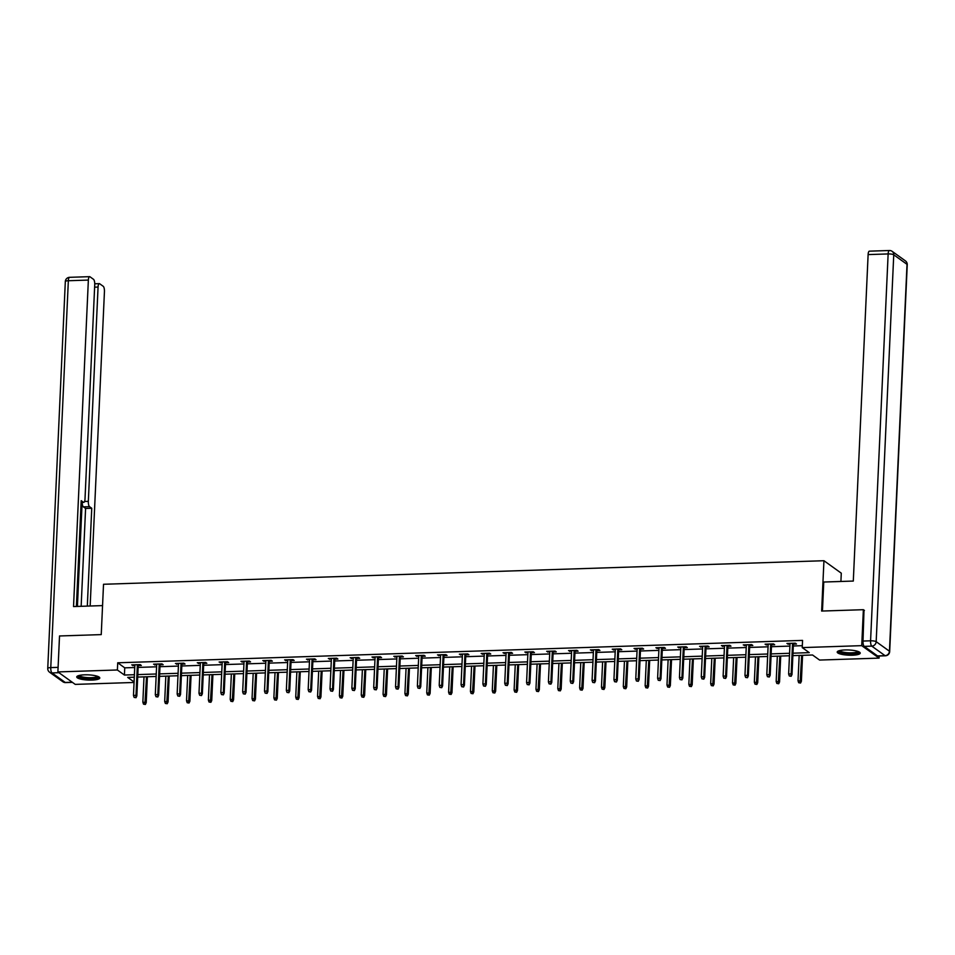 <?xml version="1.0" encoding="UTF-8"?>
<svg xmlns="http://www.w3.org/2000/svg" width="955" height="955" viewBox="0 0 955 955"><rect width="100%" height="100%" fill="white"/><g stroke="black" fill="none" stroke-linecap="round" stroke-linejoin="round"><path stroke-width="1.43" d="M84.601 674.827A11.532 2.602 2.6 0 1 99.786 677.978A11.532 2.602 2.6 0 1 91.919 680.079A11.532 2.602 2.6 0 1 76.746 676.928A11.532 2.602 2.6 0 1 84.601 674.827M845.056 649.961A11.532 2.602 2.6 0 1 860.228 653.113A11.532 2.602 2.6 0 1 852.373 655.214A11.532 2.602 2.6 0 1 837.201 652.062A11.532 2.602 2.6 0 1 845.056 649.961M840.913 581.464L841.283 573.179L823.938 560.716L103.522 584.269L101.242 634.609L59.52 635.97L57.885 671.926L117.381 669.98L124.425 675.042L134.416 674.708M879.185 655.99L879.089 658.114L819.593 660.06L812.55 654.999L792.865 655.643M134.058 682.467L75.242 684.389L57.885 671.926M792.972 653.184L809.267 652.647L802.236 647.597L802.558 640.399L117.716 662.794L124.747 667.843L134.739 667.521M138.129 667.402L156.572 666.805M159.974 666.697L178.418 666.089M181.808 665.981L200.252 665.372M203.654 665.265L222.097 664.668M225.487 664.549L243.931 663.952M247.321 663.832L265.776 663.236M269.167 663.128L287.61 662.519M291 662.412L309.456 661.803M312.846 661.696L331.289 661.087M334.68 660.979L353.123 660.383M356.525 660.263L374.969 659.666M378.359 659.559L396.803 658.95M400.205 658.843L418.648 658.234M422.038 658.126L440.482 657.518M443.872 657.41L462.327 656.813M465.718 656.694L484.161 656.097M487.551 655.978L506.007 655.381M509.397 655.273L527.84 654.664M531.231 654.557L549.674 653.948M553.076 653.841L571.52 653.244M574.91 653.125L593.353 652.528M596.756 652.408L615.199 651.811M618.589 651.704L637.033 651.095M640.423 650.988L658.878 650.379M662.269 650.271L680.712 649.663M684.102 649.555L702.558 648.958M705.948 648.839L724.391 648.242M727.782 648.135L746.225 647.526M749.627 647.418L768.071 646.81M771.461 646.702L789.904 646.093M793.307 645.986L802.319 645.687M793.39 644.136L796.494 644.028L795.324 643.192L786.92 643.467L789.988 644.243M771.545 644.852L774.66 644.744L773.478 643.909L765.086 644.183L768.154 644.959M749.711 645.568L752.815 645.461L751.645 644.625L743.241 644.9L746.321 645.676M727.865 646.272L730.981 646.177L729.811 645.329L721.407 645.604L724.475 646.392M706.032 646.989L709.135 646.893L707.965 646.046L699.573 646.32L702.641 647.108M684.186 647.705L687.302 647.609L686.132 646.762L677.728 647.036L680.796 647.812M662.352 648.421L665.456 648.314L664.286 647.478L655.894 647.753L658.962 648.529M640.519 649.137L643.622 649.03L642.452 648.194L634.048 648.469L637.116 649.245M618.673 649.842L621.789 649.746L620.607 648.899L612.215 649.173L615.283 649.961M596.839 650.558L599.943 650.462L598.773 649.615L590.369 649.889L593.437 650.677M574.994 651.274L578.109 651.179L576.927 650.331L568.535 650.606L571.603 651.382M553.16 651.99L556.264 651.883L555.094 651.047L546.69 651.322L549.77 652.098M531.314 652.707L534.43 652.599L533.26 651.764L524.856 652.038L527.924 652.814M509.481 653.423L512.584 653.316L511.414 652.468L503.022 652.742L506.09 653.53M487.635 654.127L490.751 654.032L489.581 653.184L481.177 653.459L484.245 654.247M465.801 654.843L468.905 654.748L467.735 653.9L459.343 654.175L462.411 654.951M443.968 655.56L447.071 655.452L445.901 654.617L437.497 654.891L440.565 655.667M422.122 656.276L425.238 656.169L424.056 655.333L415.664 655.608L418.732 656.383M400.288 656.992L403.392 656.885L402.222 656.049L393.818 656.324L396.886 657.1M378.443 657.697L381.558 657.601L380.377 656.754L371.984 657.028L375.052 657.816M356.609 658.413L359.713 658.317L358.543 657.47L350.139 657.744L353.219 658.532M334.763 659.129L337.879 659.034L336.709 658.186L328.305 658.461L331.373 659.237M312.93 659.845L316.033 659.738L314.863 658.902L306.46 659.177L309.539 659.953M291.084 660.562L294.2 660.454L293.03 659.619L284.626 659.893L287.694 660.669M269.25 661.266L272.354 661.17L271.184 660.323L262.792 660.597L265.86 661.385M247.417 661.982L250.52 661.887L249.351 661.039L240.947 661.314L244.014 662.101M225.571 662.698L228.687 662.603L227.505 661.755L219.113 662.03L222.181 662.806M203.737 663.415L206.841 663.307L205.671 662.472L197.267 662.746L200.335 663.522M181.892 664.131L185.007 664.023L183.826 663.188L175.434 663.462L178.501 664.238M160.058 664.847L163.162 664.74L161.992 663.892L153.588 664.167L156.668 664.955M138.212 665.551L141.328 665.456L140.158 664.608L131.754 664.883L134.822 665.671M823.938 560.716L821.646 611.057L863.368 609.696L864.406 610.436M863.368 609.696L861.732 645.652L879.089 658.114M117.716 662.794L117.381 669.98M802.236 647.597L861.732 645.652M137.806 674.6L156.25 673.991M159.64 673.884L178.096 673.287M181.486 673.168L199.929 672.571M203.32 672.451L221.763 671.854M225.165 671.747L243.609 671.138M246.999 671.031L265.442 670.422M268.844 670.315L287.288 669.706M290.678 669.598L309.122 669.001M312.512 668.882L330.967 668.285M334.357 668.178L352.801 667.569M356.191 667.461L374.647 666.853M378.037 666.745L396.48 666.136M399.87 666.029L418.314 665.432M421.716 665.313L440.16 664.716M443.55 664.608L461.993 664M465.395 663.892L483.839 663.283M487.229 663.176L505.673 662.567M509.063 662.46L527.518 661.863M530.908 661.743L549.352 661.147M552.742 661.027L571.197 660.43M574.588 660.323L593.031 659.714M596.421 659.607L614.865 658.998M618.267 658.89L636.71 658.293M640.101 658.174L658.544 657.577M661.946 657.458L680.39 656.861M683.78 656.754L702.223 656.145M705.614 656.037L724.069 655.428M727.459 655.321L745.903 654.712M749.293 654.605L767.748 654.008M771.139 653.889L789.582 653.292M134.297 677.179L127.707 677.393L134.082 681.977M789.475 655.763L771.019 656.36M767.629 656.467L749.186 657.076M745.795 657.183L727.352 657.792M723.95 657.9L705.506 658.508M702.116 658.616L683.673 659.213M680.27 659.332L661.827 659.929M658.437 660.048L639.993 660.645M636.603 660.753L618.148 661.361M614.757 661.469L596.314 662.078M592.924 662.185L574.468 662.794M571.078 662.901L552.635 663.498M549.244 663.618L530.801 664.214M527.399 664.322L508.955 664.931M505.565 665.038L487.122 665.647M483.719 665.754L465.276 666.363M461.886 666.471L443.442 667.067M440.052 667.187L421.597 667.784M418.206 667.891L399.763 668.5M396.373 668.607L377.917 669.216M374.527 669.324L356.084 669.933M352.693 670.04L334.238 670.637M330.848 670.756L312.404 671.353M309.014 671.472L290.571 672.069M287.169 672.177L268.725 672.786M265.335 672.893L246.891 673.502M243.489 673.609L225.046 674.206M221.656 674.326L203.212 674.922M199.822 675.042L181.366 675.639M177.976 675.746L159.533 676.355M156.143 676.462L137.687 677.071M124.747 667.843L124.425 675.042M788.138 643.431L788.102 644.303M766.292 644.136L766.256 645.019M744.458 644.852L744.423 645.735M722.625 645.568L722.577 646.451M700.779 646.284L700.743 647.168M678.945 647.001L678.898 647.884M657.1 647.705L657.064 648.588M635.266 648.421L635.218 649.304M613.42 649.137L613.385 650.021M591.587 649.854L591.539 650.737M569.741 650.57L569.705 651.453M547.907 651.286L547.872 652.158M526.074 651.99L526.026 652.874M504.228 652.707L504.192 653.59M482.394 653.423L482.347 654.306M460.549 654.139L460.513 655.023M438.715 654.855L438.667 655.727M416.869 655.56L416.834 656.443M395.036 656.276L394.988 657.159M373.19 656.992L373.154 657.876M351.356 657.709L351.321 658.592M329.523 658.425L329.475 659.308M307.677 659.129L307.641 660.012M285.843 659.845L285.796 660.729M263.998 660.562L263.962 661.445M242.164 661.278L242.116 662.161M220.319 661.994L220.283 662.877M198.485 662.71L198.437 663.582M176.639 663.415L176.603 664.298M154.806 664.131L154.77 665.014M132.96 664.847L132.924 665.731M790.704 675.949L789.308 675.997L791.17 676.283L791.158 673.92L788.639 674.003L790.036 643.36M792.554 643.288L791.158 673.92L792.005 674.528L793.426 643.252M791.17 676.283L792.005 674.528M788.639 674.003L789.308 675.997M798.678 682.73L800.553 683.028L798.678 682.73L798.022 680.748L801.388 681.273L802.558 655.333M800.087 682.682L801.687 655.357M798.022 680.748L799.168 655.44M801.388 681.273L800.553 683.028M858.712 651.728A9.98 2.256 2.6 0 1 856.229 653.256A9.98 2.256 2.6 0 1 844.853 653.339A9.98 2.256 2.6 0 1 838.836 650.821M839.648 650.594A9.24 2.089 -177.4 0 0 846.082 652.599A9.24 2.089 -177.4 0 0 855.704 652.396A9.24 2.089 -177.4 0 0 857.924 651.417M837.547 651.465A11.448 2.59 -177.4 0 0 845.796 653.817A11.448 2.59 -177.4 0 0 857.339 653.518A11.448 2.59 -177.4 0 0 859.93 652.48M98.269 676.594A9.98 2.256 2.6 0 1 95.787 678.11A9.98 2.256 2.6 0 1 84.41 678.205A9.98 2.256 2.6 0 1 78.382 675.686M79.193 675.46A9.24 2.089 -177.4 0 0 85.64 677.465A9.24 2.089 -177.4 0 0 95.261 677.262A9.24 2.089 -177.4 0 0 97.47 676.283M77.104 676.331A11.448 2.59 -177.4 0 0 85.353 678.671A11.448 2.59 -177.4 0 0 96.885 678.384A11.448 2.59 -177.4 0 0 99.487 677.346M822.446 611.033L823.759 582.025L853.304 581.058L868.119 254.591A4.429 1.409 -91.9 0 1 869.384 251.165L889.403 250.508A4.429 1.409 88.1 0 0 888.138 253.935L868.119 254.591M864.227 646.38L877.502 655.918L885.058 655.667L871.784 646.129L864.227 646.38A4.429 1.409 -91.9 0 1 863.01 641.056L864 610.15M885.392 655.787A4.429 4.429 0 0 0 889.678 651.549A4.429 1.003 -177.4 0 0 889.451 651.215L907.023 264.344L893.749 254.806L876.177 641.676L889.451 651.215A4.429 4.083 -54.3 0 1 885.058 655.667A4.429 1.409 88.1 0 0 885.392 655.787L877.836 656.025A4.429 1.409 -91.9 0 1 877.502 655.918M102.555 605.601L73.535 606.556L88.361 280.078L68.342 280.734L50.77 667.605L58.1 667.366M84.565 501.471L88.338 501.351L98.067 287.049L94.629 287.169M88.338 501.351A4.429 1.409 88.1 0 0 89.543 506.675L83.383 506.878A4.429 1.409 -91.9 0 1 82.166 502.426M87.311 606.103L91.752 508.251L89.543 506.675M90.164 606.007L104.441 291.633A4.429 1.409 88.1 0 0 103.236 286.309L99.666 283.754A4.429 1.409 88.1 0 0 99.332 283.635A4.429 1.409 88.1 0 0 98.067 287.049M81.127 502.33L83.407 502.258A4.429 1.409 88.1 0 0 83.742 502.378A4.429 1.409 88.1 0 0 85.007 498.952L94.736 284.662A4.429 1.409 88.1 0 0 93.53 279.338L89.961 276.771A4.429 1.409 88.1 0 0 89.627 276.663A4.429 1.409 88.1 0 0 88.361 280.078M83.407 502.258L81.199 500.671L76.4 606.461M77.415 606.425L82.13 502.426M81.151 606.306L85.592 508.454L83.383 506.878M85.592 508.454L91.752 508.251M768.871 676.665L767.462 676.701L769.336 677L769.324 674.636L766.805 674.719L768.19 644.076M770.709 643.992L769.324 674.636L770.172 675.245L771.592 643.968M769.336 677L770.172 675.245M766.805 674.719L767.462 676.701M747.025 677.37L745.628 677.417L747.49 677.716L747.479 675.352L744.96 675.436L746.356 644.792M748.875 644.709L747.479 675.352L748.326 675.961L749.747 644.685M747.49 677.716L748.326 675.961M744.96 675.436L745.628 677.417M776.845 683.446L778.719 683.732L776.845 683.446L776.176 681.464L779.543 681.977L780.724 656.049M778.241 683.398L779.853 656.073M776.176 681.464L777.334 656.157M779.543 681.977L778.719 683.732M755.011 684.162L756.873 684.449L755.011 684.162L754.343 682.168L757.709 682.694L758.879 656.754M756.408 684.114L758.007 656.789M754.343 682.168L755.489 656.873M757.709 682.694L756.873 684.449M725.191 678.086L723.783 678.134L725.657 678.42L725.645 676.068L723.126 676.152L724.511 645.508M727.042 645.425L725.645 676.068L726.492 676.677L727.913 645.401M725.657 678.42L726.492 676.677M723.126 676.152L723.783 678.134M703.346 678.802L701.949 678.85L703.823 679.136L703.811 676.785L701.28 676.868L702.677 646.225M705.196 646.141L703.811 676.785L704.647 677.382L706.067 646.105M703.823 679.136L704.647 677.382M701.28 676.868L701.949 678.85M681.512 679.518L680.115 679.566L681.977 679.853L681.966 677.489L679.447 677.573L680.843 646.929M683.362 646.857L681.966 677.489L682.813 678.098L684.234 646.822M681.977 679.853L682.813 678.098M679.447 677.573L680.115 679.566M733.165 684.878L735.04 685.165L733.165 684.878L732.509 682.885L735.863 683.41L737.045 657.47M734.562 684.831L736.174 657.506M732.509 682.885L733.655 657.589M735.863 683.41L735.04 685.165M711.332 685.583L713.194 685.881L711.332 685.583L710.663 683.601L714.03 684.126L715.211 658.186M712.728 685.547L714.328 658.21M710.663 683.601L711.809 658.293M714.03 684.126L713.194 685.881M689.486 686.299L691.36 686.597L689.486 686.299L688.83 684.317L692.184 684.842L693.366 658.902M690.883 686.251L692.494 658.926M688.83 684.317L689.976 659.01M692.184 684.842L691.36 686.597M659.666 680.235L658.27 680.282L660.144 680.569L660.132 678.205L657.613 678.289L658.998 647.645M661.517 647.562L660.132 678.205L660.967 678.814L662.388 647.538M660.144 680.569L660.967 678.814M657.613 678.289L658.27 680.282M667.652 687.015L669.515 687.302L667.652 687.015L666.984 685.033L670.35 685.559L671.532 659.619M669.049 686.967L670.661 659.642M666.984 685.033L668.13 659.726M670.35 685.559L669.515 687.302M637.833 680.951L636.436 680.987L638.298 681.285L638.286 678.921L635.767 679.005L637.164 648.361M639.683 648.278L638.286 678.921L639.134 679.53L640.554 648.254M638.298 681.285L639.134 679.53M635.767 679.005L636.436 680.987M645.807 687.731L647.681 688.018L645.807 687.731L645.15 685.738L648.517 686.263L649.687 660.335M647.215 687.684L648.815 660.359M645.15 685.738L646.296 660.442M648.517 686.263L647.681 688.018M615.987 681.655L614.59 681.703L616.464 682.001L616.452 679.638L613.934 679.721L615.318 649.078M617.837 648.994L616.452 679.638L617.288 680.247L618.709 648.97M616.464 682.001L617.288 680.247M613.934 679.721L614.59 681.703M623.973 688.448L625.835 688.734L623.973 688.448L623.305 686.454L626.671 686.979L627.853 661.039M625.37 688.4L626.981 661.075M623.305 686.454L624.463 661.158M626.671 686.979L625.835 688.734M594.153 682.371L592.757 682.419L594.619 682.706L594.607 680.354L592.088 680.438L593.485 649.794M596.004 649.71L594.607 680.354L595.454 680.951L596.875 649.675M594.619 682.706L595.454 680.951M592.088 680.438L592.757 682.419M602.128 689.152L604.002 689.45L602.128 689.152L601.471 687.17L604.837 687.696L606.007 661.755M603.536 689.116L605.136 661.791M601.471 687.17L602.617 661.863M604.837 687.696L604.002 689.45M572.32 683.088L570.911 683.135L572.785 683.422L572.773 681.058L570.254 681.142L571.639 650.51M574.158 650.427L572.773 681.058L573.621 681.667L575.041 650.391M572.785 683.422L573.621 681.667M570.254 681.142L570.911 683.135M580.294 689.868L582.168 690.167L580.294 689.868L579.625 687.887L582.992 688.412L584.174 662.472M581.691 689.82L583.302 662.495M579.625 687.887L580.783 662.579M582.992 688.412L582.168 690.167M550.474 683.804L549.077 683.852L550.94 684.138L550.928 681.775L548.409 681.858L549.805 651.215M552.324 651.131L550.928 681.775L551.775 682.383L553.196 651.107M550.94 684.138L551.775 682.383M548.409 681.858L549.077 683.852M558.46 690.584L560.322 690.871L558.46 690.584L557.792 688.603L561.158 689.128L562.328 663.188M559.857 690.537L561.456 663.212M557.792 688.603L558.938 663.295M561.158 689.128L560.322 690.871M528.64 684.52L527.232 684.556L529.106 684.854L529.094 682.491L526.575 682.574L527.96 651.931M530.491 651.847L529.094 682.491L529.941 683.1L531.362 651.823M529.106 684.854L529.941 683.1M526.575 682.574L527.232 684.556M536.615 691.301L538.489 691.587L536.615 691.301L535.958 689.307L539.312 689.832L540.494 663.904M538.011 691.253L539.623 663.928M535.958 689.307L537.104 664.012M539.312 689.832L538.489 691.587M506.795 685.224L505.398 685.272L507.26 685.571L507.26 683.207L504.729 683.291L506.126 652.647M508.645 652.563L507.26 683.207L508.096 683.816L509.516 652.54M507.26 685.571L508.096 683.816M504.729 683.291L505.398 685.272M514.781 692.017L516.643 692.303L514.781 692.017L514.112 690.023L517.479 690.549L518.661 664.608M516.178 691.969L517.777 664.644M514.112 690.023L515.258 664.728M517.479 690.549L516.643 692.303M484.961 685.941L483.552 685.988L485.427 686.275L485.415 683.923L482.896 684.007L484.292 653.363M486.811 653.28L485.415 683.923L486.262 684.532L487.683 653.244M485.427 686.275L486.262 684.532M482.896 684.007L483.552 685.988M492.935 692.721L494.809 693.02L492.935 692.721L492.279 690.74L495.633 691.265L496.815 665.325M494.332 692.685L495.943 665.36M492.279 690.74L493.425 665.432M495.633 691.265L494.809 693.02M463.115 686.657L461.719 686.705L463.593 686.991L463.581 684.639L461.062 684.711L462.447 654.08M464.966 653.996L463.581 684.639L464.417 685.236L465.837 653.96M463.593 686.991L464.417 685.236M461.062 684.711L461.719 686.705M471.102 693.437L472.964 693.736L471.102 693.437L470.433 691.456L473.799 691.981L474.981 666.041M472.498 693.39L474.11 666.065M470.433 691.456L471.579 666.148M473.799 691.981L472.964 693.736M441.282 687.373L439.885 687.421L441.747 687.707L441.735 685.344L439.216 685.427L440.613 654.784M443.132 654.7L441.735 685.344L442.583 685.953L444.003 654.676M441.747 687.707L442.583 685.953M439.216 685.427L439.885 687.421M449.256 694.154L451.13 694.44L449.256 694.154L448.599 692.172L451.966 692.697L453.136 666.757M450.665 694.106L452.264 666.781M448.599 692.172L449.745 666.865M451.966 692.697L451.13 694.44M419.436 688.089L418.039 688.125L419.913 688.424L419.902 686.06L417.383 686.144L418.768 655.5M421.286 655.417L419.902 686.06L420.737 686.669L422.158 655.393M419.913 688.424L420.737 686.669M417.383 686.144L418.039 688.125M427.422 694.87L429.284 695.156L427.422 694.87L426.754 692.888L430.12 693.402L431.302 667.473M428.819 694.822L430.43 667.497M426.754 692.888L427.912 667.581M430.12 693.402L429.284 695.156M397.602 688.794L396.206 688.841L398.068 689.14L398.056 686.776L395.537 686.86L396.934 656.216M399.453 656.133L398.056 686.776L398.904 687.385L400.324 656.109M398.068 689.14L398.904 687.385M395.537 686.86L396.206 688.841M405.577 695.586L407.451 695.873L405.577 695.586L404.92 693.593L408.286 694.118L409.456 668.178M406.985 695.538L408.585 668.214M404.92 693.593L406.066 668.297M408.286 694.118L407.451 695.873M375.769 689.51L374.36 689.558L376.234 689.844L376.222 687.493L373.703 687.576L375.088 656.933M377.607 656.849L376.222 687.493L377.07 688.101L378.49 656.825M376.234 689.844L377.07 688.101M373.703 687.576L374.36 689.558M383.743 696.302L385.617 696.589L383.743 696.302L383.074 694.309L386.441 694.834L387.623 668.894M385.14 696.255L386.751 668.93M383.074 694.309L384.232 669.013M386.441 694.834L385.617 696.589M353.923 690.226L352.526 690.274L354.389 690.561L354.377 688.209L351.858 688.292L353.255 657.649M355.773 657.565L354.377 688.209L355.224 688.806L356.645 657.529M354.389 690.561L355.224 688.806M351.858 688.292L352.526 690.274M361.909 697.007L363.771 697.305L361.909 697.007L361.241 695.025L364.607 695.55L365.777 669.61M363.306 696.971L364.906 669.634M361.241 695.025L362.387 669.718M364.607 695.55L363.771 697.305M332.089 690.942L330.681 690.99L332.555 691.277L332.543 688.913L330.024 688.997L331.409 658.353M333.94 658.282L332.543 688.913L333.39 689.522L334.811 658.246M332.555 691.277L333.39 689.522M330.024 688.997L330.681 690.99M340.064 697.723L341.938 698.021L340.064 697.723L339.407 695.741L342.761 696.267L343.943 670.326M341.46 697.675L343.072 670.35M339.407 695.741L340.553 670.434M342.761 696.267L341.938 698.021M310.244 691.659L308.847 691.695L310.709 691.993L310.709 689.629L308.179 689.713L309.575 659.069M312.094 658.986L310.709 689.629L311.545 690.238L312.965 658.962M310.709 691.993L311.545 690.238M308.179 689.713L308.847 691.695M318.23 698.439L320.092 698.726L318.23 698.439L317.561 696.458L320.928 696.971L322.11 671.043M319.627 698.392L321.226 671.067M317.561 696.458L318.707 671.15M320.928 696.971L320.092 698.726M288.41 692.363L287.001 692.411L288.876 692.709L288.864 690.346L286.345 690.429L287.742 659.786M290.26 659.702L288.864 690.346L289.711 690.954L291.132 659.678M288.876 692.709L289.711 690.954M286.345 690.429L287.001 692.411M296.384 699.155L298.258 699.442L296.384 699.155L295.728 697.162L299.082 697.687L300.264 671.747M297.781 699.108L299.393 671.783M295.728 697.162L296.874 671.866M299.082 697.687L298.258 699.442M266.564 693.079L265.168 693.127L267.042 693.426L267.03 691.062L264.511 691.145L265.896 660.502M268.415 660.418L267.03 691.062L267.866 691.671L269.286 660.394M267.042 693.426L267.866 691.671M264.511 691.145L265.168 693.127M274.551 699.872L276.413 700.158L274.551 699.872L273.882 697.878L277.248 698.403L278.43 672.463M275.947 699.824L277.559 672.499M273.882 697.878L275.028 672.583M277.248 698.403L276.413 700.158M244.731 693.796L243.334 693.843L245.196 694.13L245.184 691.778L242.666 691.862L244.062 661.218M246.581 661.135L245.184 691.778L246.032 692.375L247.452 661.099M245.196 694.13L246.032 692.375M242.666 691.862L243.334 693.843M252.705 700.576L254.579 700.875L252.705 700.576L252.048 698.594L255.415 699.12L256.585 673.179M254.114 700.54L255.713 673.203M252.048 698.594L253.194 673.287M255.415 699.12L254.579 700.875M222.885 694.512L221.488 694.56L223.363 694.846L223.351 692.482L220.832 692.566L222.217 661.934M224.735 661.851L223.351 692.482L224.186 693.091L225.607 661.815M223.363 694.846L224.186 693.091M220.832 692.566L221.488 694.56M230.871 701.292L232.734 701.591L230.871 701.292L230.203 699.311L233.569 699.836L234.751 673.896M232.268 701.245L233.88 673.92M230.203 699.311L231.361 674.003M233.569 699.836L232.734 701.591M201.051 695.228L199.655 695.276L201.517 695.562L201.505 693.199L198.986 693.282L200.383 662.639M202.902 662.555L201.505 693.199L202.353 693.808L203.773 662.531M201.517 695.562L202.353 693.808M198.986 693.282L199.655 695.276M209.026 702.009L210.9 702.295L209.026 702.009L208.369 700.027L211.735 700.552L212.905 674.612M210.434 701.961L212.034 674.636M208.369 700.027L209.515 674.719M211.735 700.552L210.9 702.295M179.218 695.944L177.809 695.98L179.683 696.279L179.671 693.915L177.153 693.999L178.537 663.355M181.056 663.271L179.671 693.915L180.519 694.524L181.939 663.248M179.683 696.279L180.519 694.524M177.153 693.999L177.809 695.98M187.192 702.725L189.066 703.011L187.192 702.725L186.523 700.731L189.89 701.257L191.072 675.328M188.589 702.677L190.2 675.352M186.523 700.731L187.681 675.436M189.89 701.257L189.066 703.011M157.372 696.649L155.975 696.696L157.838 696.995L157.826 694.631L155.307 694.715L156.704 664.071M159.222 663.988L157.826 694.631L158.673 695.24L160.094 663.964M157.838 696.995L158.673 695.24M155.307 694.715L155.975 696.696M165.358 703.441L167.221 703.728L165.358 703.441L164.69 701.448L168.056 701.973L169.226 676.033M166.755 703.393L168.355 676.068M164.69 701.448L165.836 676.152M168.056 701.973L167.221 703.728M135.538 697.365L134.13 697.413L136.004 697.699L135.992 695.347L133.473 695.431L134.858 664.787M137.389 664.704L135.992 695.347L136.84 695.956L138.26 664.668M136.004 697.699L136.84 695.956M133.473 695.431L134.13 697.413M143.513 704.145L145.387 704.444L143.513 704.145L142.856 702.164L146.211 702.689L147.392 676.749M144.909 704.11L146.521 676.785M142.856 702.164L144.002 676.856M146.211 702.689L145.387 704.444M863.01 641.056L870.578 640.805L888.138 253.935A4.429 1.003 -177.4 0 1 893.749 254.806A4.429 4.083 -54.3 0 0 892.137 251.344L905.412 260.882A4.429 4.083 125.7 0 1 907.023 264.344A4.429 1.003 -177.4 0 1 907.25 264.678A4.429 4.429 0 0 0 905.412 260.882M889.75 250.628A4.429 1.409 88.1 0 0 889.403 250.508A4.429 4.429 0 0 1 892.137 251.344M870.578 640.805A4.429 1.409 88.1 0 0 871.784 646.129A4.429 4.083 125.7 0 0 876.177 641.676A4.429 1.003 -177.4 0 0 870.578 640.805M58.971 672.702L51.988 672.929L65.25 682.467L72.246 682.24M69.608 277.32A4.429 4.429 0 0 0 65.322 281.546A4.429 1.003 -177.4 0 1 68.342 280.734A4.429 1.409 -91.9 0 1 69.608 277.32L89.627 276.663M65.597 682.586A4.429 1.409 -91.9 0 1 65.25 682.467A4.429 4.083 -54.3 0 1 62.863 681.751A4.429 4.429 0 0 0 65.597 682.586L72.413 682.359M47.75 668.416A4.429 4.429 0 0 0 49.588 672.225A4.429 4.083 125.7 0 0 51.988 672.929A4.429 1.409 -91.9 0 1 50.77 667.605A4.429 1.003 -177.4 0 0 47.75 668.416L65.322 281.546M889.678 651.549L907.25 264.678M62.863 681.751L49.588 672.225M83.742 502.378L81.115 502.461M99.332 283.635L94.748 283.778"/></g></svg>
